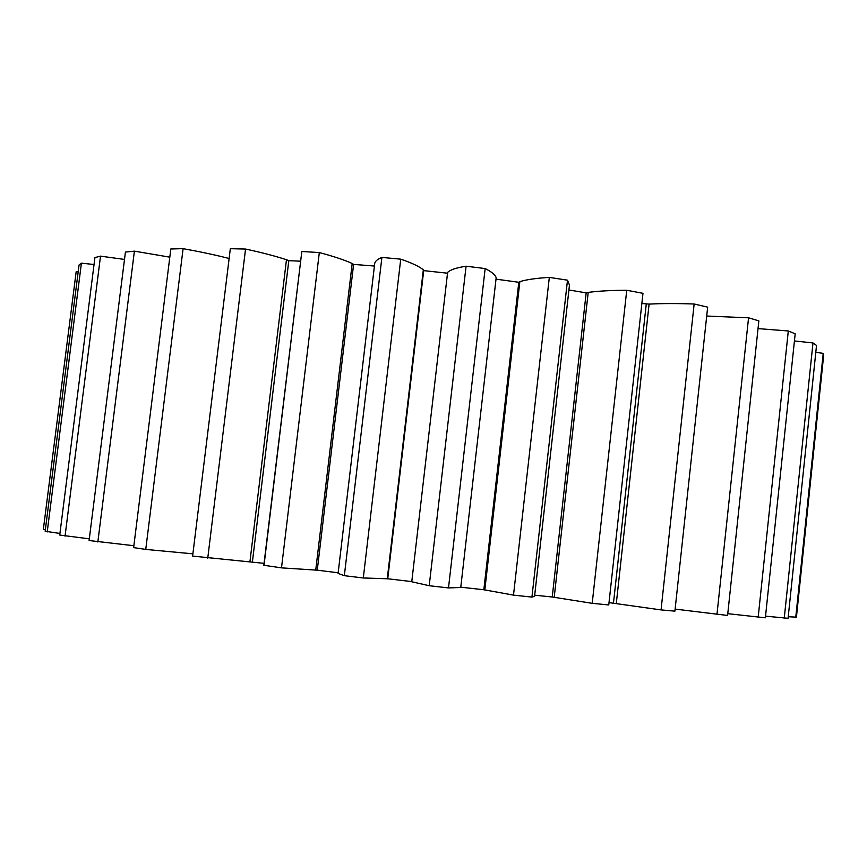 <?xml version="1.0" encoding="UTF-8"?>
<svg xmlns="http://www.w3.org/2000/svg" width="867" height="867" viewBox="0 0 867 867"><rect width="100%" height="100%" fill="white"/><g stroke="black" fill="none" stroke-linecap="round" stroke-linejoin="round"><path stroke-width="1.3" d="M183.1 248.656L145.754 549.418L133.637 547.619L170.832 248.97L183.1 248.656C200.353 251.755 215.699 255.039 229.126 258.496M145.754 549.418L192.886 553.829M207.755 558.175L245.545 249.046L230.329 248.688L192.615 556.094L264.056 563.344M263.98 565.62L301.824 251.495L263.828 565.273L281.504 567.863L317.268 570.183L338.163 572.784M344.34 575.688L381.903 257.412C377.654 259.146 375.27 261.108 374.75 263.275L338.087 573.423L344.34 575.688L363.306 577.986L387.744 578.777L411.782 581.594M411.76 581.768L429.208 585.724L448.499 587.924L460.745 587.49L496.162 277.863C495.577 275.077 491.903 271.978 485.152 268.553L466.078 266.212C456.248 267.762 450.092 269.843 447.61 272.433L411.76 581.779L447.61 272.444M460.778 587.187L483.84 589.744L513.502 595.12L531.937 597.092L534.571 596.333L569.467 285.037L567.495 280.182L549.32 277.397C536.077 278.209 526.247 279.629 519.853 281.645L518.802 282.274L496.022 279.152M534.69 595.185L552.236 597.005L592.204 603.324L608.753 604.96L642.978 293.317L626.743 290.261C610.964 290.337 598.122 291.052 588.205 292.407L586.168 292.873L568.915 289.968M609.013 602.619L661.055 609.913L674.905 611.148L707.667 307.146L694.153 304.003C676.867 303.396 661.857 303.428 649.101 304.1L641.862 303.493M675.122 609.1L727.586 615.451L758.853 320.866L748.557 317.81L706.703 316.043M727.771 613.663L765.366 617.803L795.18 333.806L788.298 330.977L758.029 328.604M765.539 616.155L788.07 618.312L816.519 345.456L812.986 342.953L794.432 340.937M788.233 616.73L796.426 617.163L823.65 355.47L823.216 353.357L815.804 352.327M78.193 271.826L76.177 271.674L43.35 529.401L45.366 529.65M47.208 531.948L81.411 263.167L79.06 264.977L45.16 531.233L59.931 533.454M65.047 536.142L100.518 256.144L94.926 257.575L59.725 535.047L89.312 538.83M97.841 541.994L134.396 251.148L125.422 252.08L89.095 540.531L133.865 545.722M245.545 249.046C261.867 252.568 275.5 256.133 286.468 259.732L288.809 260.664L300.47 261.195M301.824 251.495L319.316 252.557C333.524 256.329 344.481 259.981 352.197 263.503L353.606 264.402L374.425 266.039M381.903 257.412L400.738 259.157C411.89 262.983 419.411 266.537 423.324 269.821L423.692 270.623L447.524 273.203M81.411 263.167L94.048 264.511M100.518 256.144L124.501 259.428M134.396 251.148L169.813 257.163M249.945 561.675L286.468 259.732M252.416 561.816L288.809 260.664M281.504 567.863L319.316 252.557M315.729 570.172L352.197 263.503M317.268 570.183L353.606 264.402M363.306 577.986L400.738 259.157M387.256 578.896L423.324 269.821M387.744 578.777L423.692 270.623M429.208 585.724L466.078 266.212M448.499 587.924L485.152 268.553M483.84 589.744L518.802 282.274M484.805 590.026L519.853 281.645M513.502 595.12L549.32 277.397M531.937 597.092L567.495 280.182M552.236 597.005L586.168 292.873M554.197 597.396L588.205 292.407M592.204 603.324L626.743 290.261M613.478 603.042L646.229 304.382M616.296 603.508L649.101 304.1M661.055 609.913L694.153 304.003M716.944 614.649L748.557 317.81M758.159 617.434L788.298 330.977M784.234 618.344L812.986 342.953M795.733 617.553L823.216 353.357"/></g></svg>
